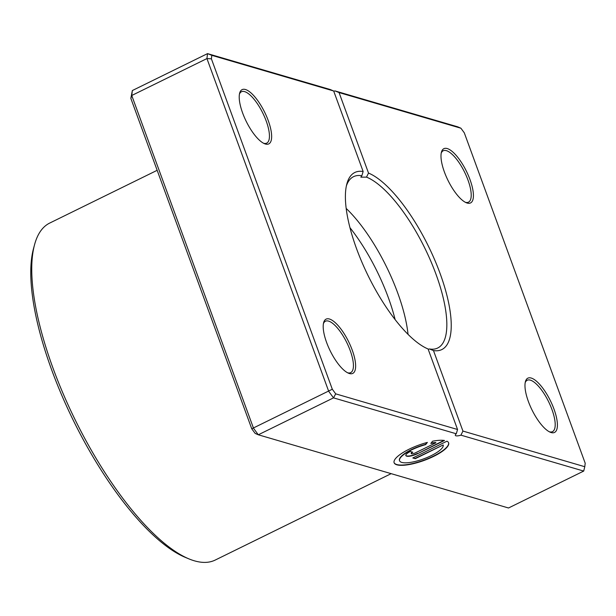 <?xml version="1.0" encoding="UTF-8"?>
<svg xmlns="http://www.w3.org/2000/svg" width="616" height="616" viewBox="0 0 616 616"><rect width="100%" height="100%" fill="white"/><g stroke="black" fill="none" stroke-linecap="round" stroke-linejoin="round"><path stroke-width="0.92" d="M399.53 460.629A23.208 6.491 -20.1 0 1 399.468 460.491A23.208 6.491 -20.1 0 1 425.533 444.344L425.633 444.629A23.208 6.491 159.9 0 0 399.576 460.776A23.208 6.491 159.9 0 0 401.786 462.416A23.208 6.491 159.9 0 0 427.265 457.449A23.208 6.491 159.9 0 0 443.212 444.96L415.261 458.681L412.805 457.965L446.962 441.195A29.014 8.116 -20.1 0 1 448.617 442.827A29.014 8.116 -20.1 0 1 429.029 458.497A29.014 8.116 -20.1 0 1 396.889 464.818A29.014 8.116 -20.1 0 1 394.125 462.77A29.014 8.116 -20.1 0 1 427.373 442.411L425.633 444.629M394.078 462.624A29.014 8.116 159.9 0 0 396.781 464.533A29.014 8.116 159.9 0 0 428.674 458.312A29.014 8.116 159.9 0 0 448.563 442.688M417.702 453.638A8.701 2.433 -20.1 0 1 406.675 456.171A8.701 2.433 -20.1 0 1 405.844 455.555A8.701 2.433 -20.1 0 1 410.341 451.49L412.789 452.206A2.903 0.809 159.9 0 0 411.296 453.561A2.903 0.809 159.9 0 0 411.573 453.769A2.903 0.809 159.9 0 0 415.246 452.922L435.851 442.804A23.208 6.491 159.9 0 0 430.83 443.435L432.571 441.218A29.014 8.116 -20.1 0 1 444.513 440.478L417.702 453.638L443.982 440.402M405.805 455.409A8.701 2.433 159.9 0 0 406.568 455.886A8.701 2.433 159.9 0 0 417.594 453.353M411.288 453.399A2.903 0.809 -20.1 0 1 411.188 453.276A2.903 0.809 -20.1 0 1 412.373 452.082M528.405 401.555A30.223 10.287 -116.2 0 1 525.417 381.643A30.223 10.287 -116.2 0 1 537.745 382.367A30.223 10.287 -116.2 0 1 553.961 409.032A30.223 10.287 -116.2 0 1 550.257 432.232A30.223 10.287 -116.2 0 1 528.405 401.555M549.31 431.778A28.636 9.748 63.8 0 0 552.46 431.662A28.636 9.748 63.8 0 0 551.944 409.494A28.636 9.748 63.8 0 0 527.219 380.249A28.636 9.748 63.8 0 0 525.194 382.667M326.626 342.519A30.223 10.287 -116.2 0 1 323.646 322.607A30.223 10.287 -116.2 0 1 335.974 323.338A30.223 10.287 -116.2 0 1 352.19 349.996A30.223 10.287 -116.2 0 1 348.487 373.196A30.223 10.287 -116.2 0 1 326.626 342.519M347.54 372.749A28.636 9.748 63.8 0 0 350.689 372.626A28.636 9.748 63.8 0 0 350.173 350.465A28.636 9.748 63.8 0 0 325.448 321.213A28.636 9.748 63.8 0 0 323.423 323.631M242.642 113.028A30.223 10.287 -116.2 0 1 239.662 93.116A30.223 10.287 -116.2 0 1 251.99 93.84A30.223 10.287 -116.2 0 1 268.206 120.505A30.223 10.287 -116.2 0 1 264.503 143.697A30.223 10.287 -116.2 0 1 242.642 113.028M263.556 143.251A28.636 9.748 63.8 0 0 266.705 143.128A28.636 9.748 63.8 0 0 266.189 120.967A28.636 9.748 63.8 0 0 241.464 91.722A28.636 9.748 63.8 0 0 239.439 94.133M444.421 172.056A30.223 10.287 -116.2 0 1 441.433 152.152A30.223 10.287 -116.2 0 1 453.761 152.876A30.223 10.287 -116.2 0 1 469.977 179.541A30.223 10.287 -116.2 0 1 466.273 202.733A30.223 10.287 -116.2 0 1 444.421 172.056M465.326 202.287A28.636 9.748 63.8 0 0 468.476 202.164A28.636 9.748 63.8 0 0 467.96 180.003A28.636 9.748 63.8 0 0 443.235 150.758A28.636 9.748 63.8 0 0 441.21 153.168M408.046 334.411A95.449 32.486 63.8 0 0 397.705 292.947A95.449 32.486 63.8 0 0 346.2 208.447M395.141 319.673A95.449 32.486 63.8 0 0 388.303 297.559A95.449 32.486 63.8 0 0 349.965 227.674M188.812 558.835L185.17 557.318A184.538 62.809 -116.2 0 1 51.744 370.062A184.538 62.809 -116.2 0 1 33.533 248.494L34.558 244.691A187.718 63.895 63.8 0 0 53.084 368.353A187.718 63.895 63.8 0 0 188.812 558.835A187.718 63.895 63.8 0 0 215.184 560.075L391.168 473.658M427.75 348.849L428.089 348.987A98.629 33.572 -116.2 0 1 427.92 348.918A98.629 33.572 -116.2 0 1 356.602 248.825A98.629 33.572 -116.2 0 1 346.87 183.853A98.629 33.572 -116.2 0 1 363.14 171.494L333.672 90.991L211.819 55.34L211.404 58.836L332.309 389.235L335.697 393.847L457.549 429.498L428.089 348.987M387.61 472.618L381.612 470.863M376.291 469.307L365.696 466.204M428.212 349.318L429.39 348.949A95.449 32.486 63.8 0 0 437.683 348.025A95.449 32.486 63.8 0 0 435.974 274.159A95.449 32.486 63.8 0 0 366.505 177.115L360.845 177.177L361.846 175.752A95.449 32.486 63.8 0 0 353.546 176.669A95.449 32.486 63.8 0 0 346.4 185.839M335.697 393.847L333.51 397.867L258.312 434.788L255.14 433.402L251.751 428.79L130.846 98.398L132.34 90.544L131.747 95.495L253.523 428.266L258.312 434.788L508.516 507.992L583.706 471.071L460.937 435.15A6.36 1.779 -20.1 0 1 455.316 435.343A6.36 1.779 -20.1 0 1 456.279 433.787L333.51 397.867L328.713 391.345L206.938 58.574L207.53 53.623L330.299 89.543L333.672 90.991M251.751 428.79L332.309 389.235M130.846 98.398L131.747 95.495L206.938 58.574L211.404 58.836M132.34 90.544L207.53 53.623L211.819 55.34M339.054 92.562L368.514 173.073A98.629 33.572 -116.2 0 1 440.001 273.227A98.629 33.572 -116.2 0 1 433.472 350.558L462.932 431.069L584.784 466.72L585.2 463.224L464.295 132.825L460.907 128.213L339.054 92.562L334.958 90.906A6.36 1.779 -20.1 0 1 333.772 91.245M334.958 90.906L457.727 126.827L460.907 128.213M157.157 170.309L49.711 223.069A187.718 63.895 63.8 0 0 34.558 244.691M366.505 177.115L368.514 173.073M363.14 171.494L361.846 175.752M433.472 350.558L429.39 348.949M460.937 435.15L462.932 431.069M457.549 429.498L456.279 433.787M583.706 471.071L584.784 466.72M431.108 443.081A23.208 6.491 -20.1 0 1 435.751 442.519L435.851 442.804M425.533 444.344L426.957 442.519M413.136 457.803L415.261 458.681M415.153 458.396L443.212 444.96"/></g></svg>
